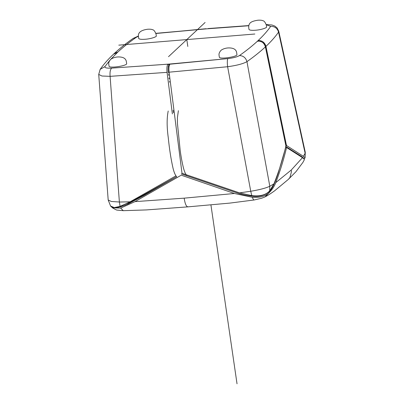 <?xml version="1.0" encoding="UTF-8"?>
<svg xmlns="http://www.w3.org/2000/svg" width="404" height="404" viewBox="0 0 404 404"><rect width="100%" height="100%" fill="white"/><g stroke="black" fill="none" stroke-linecap="round" stroke-linejoin="round"><path stroke-width="0.61" d="M173.134 110.257L173.447 112.686M133.073 38.456L133.098 38.441C125.886 43.511 119.564 48.576 114.12 53.626L117.963 51.954C123.124 47.157 129.199 42.299 136.188 37.375L138.4 36.309L136.188 37.375C129.073 42.385 122.907 47.329 117.685 52.207L110.575 59.479L117.508 52.414C115.559 52.752 114.236 53.333 113.544 54.166L113.514 54.192M117.412 52.464L113.544 54.166C108.156 59.216 103.682 64.292 100.116 69.392L104.954 66.574L109.742 60.433L104.954 66.574C104.434 67.811 106.666 68.332 111.645 68.124C110.267 69.513 109.752 72.255 110.1 76.346L119.382 202.015L130.098 201.828L175.932 175.856M111.645 68.124L167.938 64.18L169.059 64.781C168.155 65.993 167.887 68.443 168.266 72.139C167.907 67.963 168.15 68.887 168.185 67.438C168.069 66.721 168.448 65.66 169.311 64.266L227.821 58.615L168.958 64.095L111.645 68.124C106.666 68.332 104.434 67.811 104.954 66.574M169.978 64.014C168.973 65.352 168.68 68.079 169.099 72.185L227.624 66.731C227.149 62.645 227.22 59.944 227.821 58.615C233.28 57.969 237.153 56.949 239.441 55.565C246.556 50.556 252.722 45.607 257.939 40.728C263.161 35.85 267.403 31.063 270.675 26.366L266.271 24.755L270.675 26.366C274.73 26.326 277.356 28.245 278.553 32.113C275.306 36.779 271.099 41.536 265.948 46.384C264.782 42.476 262.206 40.501 258.212 40.476C263.307 35.683 267.463 30.982 270.675 26.366M207.686 28.76L248.788 25.75L205.646 28.926L155.914 33.492L206.08 28.719M120.665 208.08L112.418 207.828C115.317 209.535 116.988 210.302 117.433 210.125L123.27 210.681L120.665 208.08L135.012 201.626L180.724 175.482M114.18 207.565L120.493 206.898L128.315 203.813L144.354 195.243L176.583 176.694L125.301 205.116L116.741 207.823L114.509 207.878C111.09 207.383 110.388 205.722 110.57 206.01L114.236 207.57L120.084 206.393L130.098 201.828M135.012 201.626L184.158 198.162L234.411 193.496L181.224 175.184M239.39 193.713L181.265 173.897L239.39 193.713C242.668 194.622 246.602 195.405 251.182 196.056C257.939 197.177 263.842 195.824 268.897 191.996C272.912 188.314 275.21 181.734 278.204 173.149L286.042 146.238M234.411 193.496L252.349 197.303C259.454 197.854 264.963 196.41 268.877 192.966C272.023 189.87 274.321 186.426 275.775 182.633C280.159 171.119 283.76 159.413 286.572 147.521L285.668 146.485L286.476 145.48L265.948 46.384M285.961 146.581L301.677 156.555L304.308 158.747L304.298 159.838L302.894 162.433L295.915 171.74L288.431 179.305L289.951 177.472L291.451 171.745L291.239 170.044L275.775 182.633M304.283 159.868C304.53 159.479 303.939 158.737 302.5 157.651L286.572 147.521M291.239 170.044L302.5 157.651M258.212 40.476L258.04 41.42L257.666 40.986C252.505 45.783 246.43 50.641 239.441 55.565C243.289 55.722 245.794 57.752 246.96 61.65C254.03 56.666 260.176 51.747 265.398 46.894C264.236 42.986 261.656 41.016 257.666 40.986L257.762 40.935C262.156 41.349 264.721 43.299 265.453 46.793L286.042 146.167M303.384 156.328L305.06 157.818L305.126 153.242L303.384 156.328L286.476 145.48M305.06 157.818L305.278 152.333L305.126 153.242L278.553 32.113L278.76 31.244L305.267 152.283M255.5 30.234C260.696 29.906 267.332 27.831 266.584 26.81L266.332 25.093C265.246 22.265 264.11 20.816 262.918 20.74C262.019 20.256 260.388 20.074 258.035 20.2C250.253 21.356 248.566 23.356 248.733 27.659L248.985 29.381C249.48 30.229 251.652 30.517 255.5 30.234M133.098 38.441L136.188 37.375M145.208 39.259C141.36 39.541 139.188 39.259 138.693 38.405L138.441 36.683C137.82 32.613 140.915 30.123 147.728 29.229C150.061 29.098 151.682 29.27 152.586 29.75C153.783 29.81 154.939 31.265 156.045 34.118L156.298 35.84C157.045 36.855 150.409 38.93 145.208 39.259M273.957 183.835L269.65 190.92L269.806 186.259L273.957 183.835C278.876 171.458 282.866 158.843 285.926 145.99L285.663 146.485M269.806 186.259L246.96 61.65C243.122 63.797 236.678 65.488 227.624 66.731L250.748 191.264L239.537 192.87L251.788 195.612L250.748 191.264C259.58 189.774 265.933 188.107 269.806 186.259M269.65 190.92C265.721 195.036 259.767 196.602 251.788 195.612M169.099 72.185L182.012 173.281L239.537 192.87M227.821 58.615C233.28 57.969 237.153 56.949 239.441 55.565M236.931 54.535C237.966 56.691 219.357 59.646 219.332 57.1L219.079 55.378C218.731 53.742 219.438 52.005 221.2 50.162C223.311 48.783 225.7 48.036 228.361 47.925C233.477 47.798 236.249 49.424 236.683 52.813L236.931 54.535M168.089 69.761L168.099 70.059M168.231 71.821L168.261 72.114M168.276 72.235L168.367 72.978M168.534 74.275L168.675 75.381M169.003 77.922L169.13 78.906M169.453 81.467L169.549 82.189M167.938 64.18C166.933 65.519 166.635 68.246 167.059 72.351L110.1 76.346L101.914 76.008L98.722 74.412L108.186 199.995L111.307 201.47L119.382 202.015L120.084 206.393M109.045 66.125C109.07 68.67 127.674 65.721 126.644 63.559L126.391 61.837C125.962 58.454 123.19 56.823 118.069 56.949C115.408 57.06 113.024 57.807 110.913 59.186C109.146 61.029 108.439 62.766 108.792 64.408L109.045 66.125M186.81 39.587L187.815 46.47M210.928 204.914L237.027 383.8M118.786 45.152L254.833 34.017M205.096 22.488L168.518 56.681M288.421 179.315L274.498 190.9C270.079 194.117 266.549 196.132 265.034 196.884L261.691 198.233L254.172 199.97L229.871 203.096L187.86 206.868L146.309 209.928L123.27 210.681M188.153 206.792C186.426 207.04 185.098 204.161 184.158 198.162M254.348 199.894C253.798 200.222 253.136 199.359 252.349 197.303M265.034 196.884L268.877 192.966M285.926 145.99L265.398 46.894M172.367 113.913L167.059 72.351M168.205 110.994C166.766 118.059 166.791 126.982 168.276 137.769C169.407 149.106 170.993 159.247 173.023 168.18C173.998 172.291 175.23 175.179 176.72 176.841M186.527 175.094C185.537 174.084 184.583 171.963 183.663 168.726C182.295 163.534 181.133 157.393 180.169 150.298L177.447 123.508L177.391 117.817L178.391 110.671M111.494 206.878L112.418 207.828M304.298 158.732L305.071 157.908M248.829 25.568L208.111 28.553M266.221 24.528L271.932 24.982L274.856 26.073L277.144 27.967L278.76 31.244M155.868 33.33L206.898 28.825M133.088 38.446L138.385 36.032M110.57 206.01L108.186 199.99M100.162 69.331L98.722 74.412"/></g></svg>
